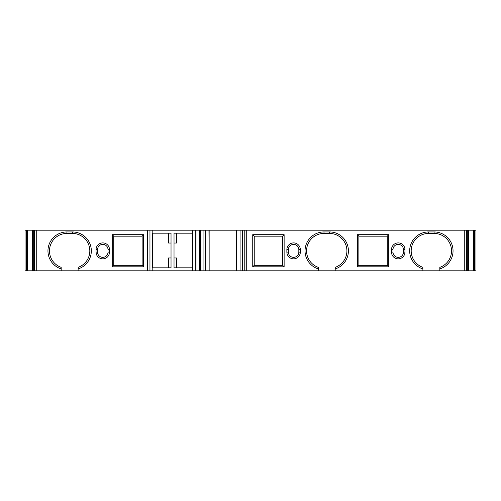 <?xml version="1.0" encoding="UTF-8"?>
<svg xmlns="http://www.w3.org/2000/svg" width="501" height="501" viewBox="0 0 501 501"><rect width="100%" height="100%" fill="white"/><g stroke="black" fill="none" stroke-linecap="round" stroke-linejoin="round"><path stroke-width="0.75" d="M467.239 270.803L467.176 230.197L467.239 270.803L473.533 270.803L473.533 230.197L467.239 230.197M467.176 230.197L466.682 230.197L466.682 270.803L467.176 270.803M466.682 270.803L464.27 270.803L464.27 230.197L242.628 230.197L242.628 270.803L244.776 270.803L244.776 230.197M244.933 230.197L244.933 270.803L464.27 270.803M240.079 230.197L242.628 230.197L242.628 270.803L240.079 270.803L240.079 230.197L209.149 230.197L209.149 270.803L236.547 270.803L236.547 230.197M236.741 230.197L236.741 270.803L240.079 270.803M209.149 270.803L208.955 230.197L199.429 230.197L199.429 270.803L200.763 270.803L200.763 230.197M205.623 230.197L205.623 270.803L208.955 270.803M205.623 270.803L203.068 270.803L203.068 230.197L203.068 270.803L200.763 270.803M199.429 230.197L196.993 230.197L196.993 270.803L199.429 270.803M196.993 270.803L192.703 270.803L192.703 230.197L192.703 270.803L147.613 270.803L147.613 230.197L33.686 230.197L33.686 270.803L33.761 230.197M36.73 230.197L36.73 270.803L147.613 270.803M36.73 270.803L33.761 270.803M32.609 270.803L32.609 230.197L27.467 230.197L27.467 270.803L33.686 270.803M27.467 270.803L25.05 270.803L25.05 230.197L26.528 230.197L26.528 270.803M475.95 270.803L474.472 270.803L474.472 230.197L475.95 230.197L475.95 270.803M473.533 230.197L474.002 230.197L474.002 270.803L474.472 270.803M474.002 270.803L473.533 270.803M176.515 267.816L176.515 257.971L174.022 257.971L174.022 243.029L176.515 243.029L176.515 233.184M61.172 270.803L61.172 267.346A17.441 17.441 0 0 1 66.902 233.435L72.382 233.435L72.382 231.938A18.932 18.932 0 0 1 78.112 268.918L78.112 270.803M61.172 268.918A18.932 18.932 0 0 1 66.902 231.938L72.382 231.938M422.888 268.918A18.932 18.932 0 0 1 428.618 231.938L434.098 231.938A18.932 18.932 0 0 1 439.828 268.918L439.828 267.346A17.441 17.441 0 0 0 434.098 233.435L428.618 233.435A17.441 17.441 0 0 0 422.888 267.346L422.888 270.803M112.243 234.681L113.733 236.178L113.733 265.323L142.134 265.323L142.134 236.178L143.63 234.681L112.243 234.681L112.243 266.82L113.733 265.323M298.828 252.122L300.324 252.122A6.726 6.726 0 0 1 293.599 258.848A6.726 6.726 0 0 1 286.873 252.122L288.363 252.122A5.229 5.229 0 0 0 293.599 257.351A5.229 5.229 0 0 0 298.828 252.122L298.828 249.63A5.229 5.229 0 0 0 293.599 244.394A5.229 5.229 0 0 0 288.363 249.63L288.363 252.122M288.363 249.63L286.873 249.63A6.726 6.726 0 0 1 293.599 242.904A6.726 6.726 0 0 1 300.324 249.63L298.828 249.63M300.324 252.122L300.324 249.63M403.455 252.122L404.952 252.122L404.952 249.63L403.455 249.63A5.229 5.229 0 0 0 398.226 244.394A5.229 5.229 0 0 0 392.997 249.63L392.997 252.122A5.229 5.229 0 0 0 398.226 257.351A5.229 5.229 0 0 0 403.455 252.122L403.455 249.63M392.997 249.63L391.5 249.63L391.5 252.122L392.997 252.122M391.5 249.63A6.726 6.726 0 0 1 398.226 242.904A6.726 6.726 0 0 1 404.952 249.63M196.993 230.197L147.613 230.197M387.267 236.178L387.267 265.323L388.757 266.82L388.757 234.681L387.267 236.178L358.866 236.178L358.866 265.323L387.267 265.323M168.543 243.029L168.543 233.184L168.543 243.029L171.029 243.029L171.029 233.184L152.348 233.184L152.348 267.816L171.029 267.816L171.029 257.971L168.543 257.971L168.543 267.816L168.543 257.971M192.703 233.184L174.022 233.184L174.022 243.029M358.866 236.178L357.37 234.681L357.37 266.82L358.866 265.323M254.239 236.178L252.742 234.681L252.742 266.82L254.239 265.323L254.239 236.178L282.633 236.178L282.633 265.323L284.13 266.82L284.13 234.681L282.633 236.178M252.742 234.681L284.13 234.681M174.022 257.971L174.022 267.816L192.703 267.816M388.757 266.82L357.37 266.82M357.37 234.681L388.757 234.681M318.26 268.918A18.932 18.932 0 0 1 323.99 231.938L329.47 231.938L329.47 233.435A17.441 17.441 0 0 1 335.2 267.346A17.441 17.441 0 0 0 329.47 233.435L323.99 233.435A17.441 17.441 0 0 0 318.26 267.346L318.26 270.803M27.467 230.197L26.528 230.197M142.134 265.323L143.63 266.82L143.63 234.681M112.243 266.82L143.63 266.82M72.382 233.435A17.441 17.441 0 0 1 78.112 267.346L78.112 268.918M246.267 270.803L246.267 230.197M329.47 231.938A18.932 18.932 0 0 1 335.2 268.918L335.2 270.803M439.828 268.918L439.828 270.803M404.952 252.122A6.726 6.726 0 0 1 398.226 258.848A6.726 6.726 0 0 1 391.5 252.122M284.13 266.82L252.742 266.82M286.873 249.63L286.873 252.122M152.348 233.184L152.348 267.816M171.029 243.029L171.029 257.971M468.391 270.803L468.391 230.197M32.609 230.197L33.686 230.197M466.682 230.197L464.27 230.197M109.5 252.122L109.5 249.63L108.003 249.63L108.003 252.122L109.5 252.122A6.726 6.726 0 0 1 102.774 258.848A6.726 6.726 0 0 1 96.048 252.122L97.545 252.122A5.229 5.229 0 0 0 102.774 257.351A5.229 5.229 0 0 0 108.003 252.122M335.2 268.918L335.2 267.346M254.239 265.323L282.633 265.323M474.002 230.197L474.472 230.197M434.098 231.938L434.098 233.435A17.441 17.441 0 0 1 439.828 267.346M108.003 249.63A5.229 5.229 0 0 0 102.774 244.394A5.229 5.229 0 0 0 97.545 249.63L96.048 249.63A6.726 6.726 0 0 1 102.774 242.904A6.726 6.726 0 0 1 109.5 249.63M97.545 252.122L97.545 249.63M96.048 249.63L96.048 252.122M142.134 236.178L113.733 236.178M66.902 231.938L66.902 233.435M149.956 230.197L149.956 270.803M152.198 270.803L152.198 230.197M323.99 231.938L323.99 233.435M26.998 270.803L26.998 230.197M195.252 270.803L195.252 230.197M467.314 270.803L467.314 230.197M428.618 231.938L428.618 233.435M192.854 230.197L192.854 270.803M34.319 270.803L34.319 230.197M33.824 230.197L33.824 270.803M200.92 270.803L200.92 230.197"/></g></svg>
